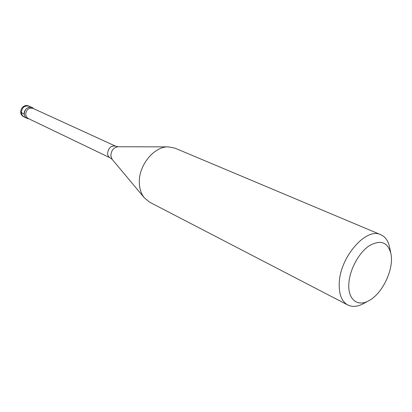 <?xml version="1.0" encoding="UTF-8"?>
<svg xmlns="http://www.w3.org/2000/svg" width="412" height="412" viewBox="0 0 412 412"><rect width="100%" height="100%" fill="white"/><g stroke="black" fill="none" stroke-linecap="round" stroke-linejoin="round"><path stroke-width="0.62" d="M348.856 283.477C349.675 269.587 358.888 252.608 369.291 245.717C380.806 239.331 388.058 242.179 391.039 254.256C393.934 269.103 382.676 293.117 369.415 300.389C357.873 307.486 347.589 299.699 348.856 283.477M368.014 301.146L364.12 303.237C358.002 306.719 352.574 307.311 347.831 305.014C341.697 301.543 338.839 294.24 339.246 283.106C339.962 257.047 366.366 226.971 380.786 234.711C385.586 236.885 388.604 241.437 389.845 248.369L390.72 252.7M347.831 305.014L149.69 202.22L144.375 197.868C141.337 194.098 139.663 189.314 139.354 183.515C138.072 166.046 153.831 146.322 168.276 146.873L175.028 148.176L380.786 234.711M25.704 114.654C26.208 109.674 28.624 107.578 32.96 108.366L115.581 146.157C110.972 145.426 108.299 147.898 107.573 153.573C107.748 155.607 108.593 157.023 110.117 157.822L28.212 118.486L26.497 116.967L25.704 114.654M28.825 118.78L28.351 118.723C26.013 118.306 24.648 116.802 24.251 114.222C23.52 109.129 30.009 104.895 33.228 108.32L32.007 107.496C27.372 106.651 24.787 108.892 24.251 114.222C24.493 116.148 25.389 117.513 26.934 118.316L28.768 118.754M24.251 114.222L20.626 112.074M110.117 157.822L112.162 159.356L110.838 155.731C111.189 150.514 113.604 147.517 118.074 146.744L115.581 146.157M21.357 112.842C21.882 107.542 24.457 105.312 29.082 106.157L29.082 106.157C22.227 102.706 17 113.861 24.035 116.92L22.207 115.303L21.357 112.842M33.573 108.65L33.228 108.32M112.162 159.356L144.375 197.868M118.074 146.744L168.276 146.873M32.007 107.496L29.082 106.157M26.934 118.316L24.035 116.92"/></g></svg>
